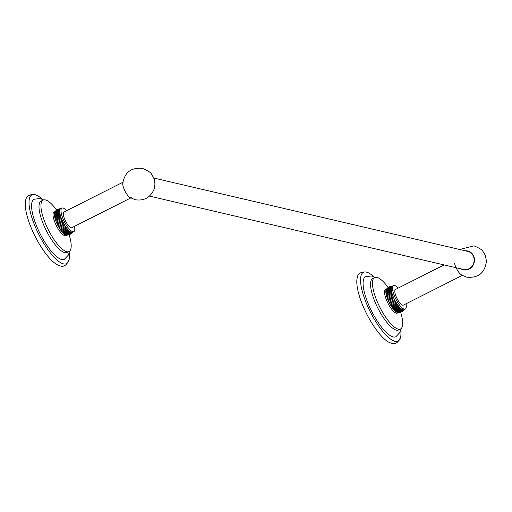 <?xml version="1.0" encoding="UTF-8"?>
<svg xmlns="http://www.w3.org/2000/svg" width="512" height="512" viewBox="0 0 512 512"><rect width="100%" height="100%" fill="white"/><g stroke="black" fill="none" stroke-linecap="round" stroke-linejoin="round"><path stroke-width="0.77" d="M401.011 328.685L399.936 332.467L395.891 336.736A33.626 10.17 -116.8 0 1 368.224 303.789A33.626 10.17 -116.8 0 1 365.594 276.698L371.43 275.974L375.11 277.363M374.611 277.555A28.794 8.71 -116.8 0 0 376.864 300.762A28.794 8.71 63.2 0 0 400.557 328.973L398.618 329.952A28.794 8.71 63.2 0 1 374.925 301.741A28.794 8.71 -116.8 0 1 372.672 278.534L374.611 277.555A28.794 8.71 -116.8 0 1 388.166 287.469M373.83 276.736A38.49 11.635 63.2 0 0 368.243 272.742A38.49 11.635 63.2 0 0 366.483 272.115A38.49 11.635 63.2 0 0 366.413 303.366A38.49 11.635 63.2 0 0 395.002 341.312A38.49 11.635 63.2 0 0 400.646 336.954A38.49 11.635 63.2 0 0 400.749 330.086M368.243 272.742L366.01 271.955C360.486 271.75 357.517 273.888 357.107 278.355A38.49 11.635 63.2 0 0 366.624 313.837A38.49 11.635 63.2 0 0 389.51 342.573L391.75 343.36C395.36 344.685 398.323 342.554 400.646 336.954M400.557 328.973A28.794 8.71 63.2 0 0 400.634 312.179M398.637 312.429L397.37 313.069A13.165 3.981 63.2 0 1 386.541 300.173A13.165 3.981 -116.8 0 1 385.51 289.562L386.778 288.928M388.205 300.467L393.638 297.722A13.165 3.981 63.2 0 1 393.242 296.794L387.808 299.533A13.165 3.981 63.2 0 0 388.205 300.467A13.165 3.981 63.2 0 0 388.627 301.402A13.165 3.981 63.2 0 0 389.082 302.33A13.165 3.981 63.2 0 0 389.549 303.245A13.165 3.981 63.2 0 0 390.042 304.147A13.165 3.981 63.2 0 0 390.554 305.03A13.165 3.981 63.2 0 0 391.078 305.888A13.165 3.981 63.2 0 0 391.61 306.707A13.165 3.981 63.2 0 0 392.147 307.494A13.165 3.981 63.2 0 0 392.691 308.237A13.165 3.981 63.2 0 0 393.229 308.934A13.165 3.981 63.2 0 0 393.773 309.581A13.165 3.981 63.2 0 0 394.304 310.17A13.165 3.981 63.2 0 0 394.829 310.701A13.165 3.981 63.2 0 0 395.334 311.174A13.165 3.981 63.2 0 0 395.827 311.578A13.165 3.981 63.2 0 0 396.301 311.917A13.165 3.981 63.2 0 0 396.755 312.186A13.165 3.981 63.2 0 0 397.184 312.384A13.165 3.981 63.2 0 0 397.581 312.512A13.165 3.981 63.2 0 0 397.952 312.563A13.165 3.981 63.2 0 0 397.99 312.57L399.264 312.499L403.725 309.805A13.165 3.981 63.2 0 0 404.026 309.709A13.165 3.981 63.2 0 0 404.07 309.69L405.331 309.05A13.165 3.981 63.2 0 0 406.003 303.795M388.627 301.402L394.061 298.656A13.165 3.981 63.2 0 0 394.515 299.584L389.082 302.33M393.638 297.722A13.165 3.981 63.2 0 0 394.061 298.656M389.549 303.245L394.989 300.506A13.165 3.981 63.2 0 0 395.482 301.408L390.042 304.147M394.515 299.584A13.165 3.981 63.2 0 0 394.989 300.506M390.554 305.03L395.987 302.291A13.165 3.981 63.2 0 0 396.512 303.142L391.078 305.888M395.482 301.408A13.165 3.981 63.2 0 0 395.987 302.291M391.61 306.707L397.043 303.968A13.165 3.981 63.2 0 0 397.581 304.749L392.147 307.494L397.581 304.749A13.165 3.981 63.2 0 0 398.125 305.498L392.691 308.237L398.125 305.498A13.165 3.981 63.2 0 0 398.662 306.189L393.229 308.934L398.662 306.189A13.165 3.981 63.2 0 0 399.206 306.835L393.773 309.581L399.206 306.835A13.165 3.981 63.2 0 0 399.738 307.43L394.304 310.17L399.738 307.43A13.165 3.981 63.2 0 0 400.262 307.962L394.829 310.701L400.262 307.962A13.165 3.981 63.2 0 0 400.768 308.429L395.334 311.174L400.768 308.429A13.165 3.981 63.2 0 0 401.261 308.838L395.827 311.578L401.261 308.838A13.165 3.981 63.2 0 0 401.734 309.178L396.301 311.917L401.734 309.178A13.165 3.981 63.2 0 0 402.189 309.446L396.755 312.186L402.189 309.446A13.165 3.981 63.2 0 0 402.618 309.645L397.184 312.384L402.618 309.645A13.165 3.981 63.2 0 0 403.014 309.773L397.581 312.512L403.014 309.773A13.165 3.981 63.2 0 0 403.386 309.824A13.165 3.981 63.2 0 0 403.725 309.805L399.539 312.448M396.512 303.142A13.165 3.981 63.2 0 0 397.043 303.968M393.242 296.794A13.165 3.981 -116.8 0 1 392.87 295.866A13.165 3.981 -116.8 0 1 392.538 294.957A13.165 3.981 -116.8 0 1 392.237 294.061A13.165 3.981 -116.8 0 1 391.974 293.19A13.165 3.981 -116.8 0 1 391.744 292.352A13.165 3.981 -116.8 0 1 391.558 291.546A13.165 3.981 -116.8 0 1 391.411 290.778A13.165 3.981 -116.8 0 1 391.309 290.054A13.165 3.981 -116.8 0 1 391.245 289.382A13.165 3.981 -116.8 0 1 391.226 288.762A13.165 3.981 -116.8 0 1 391.251 288.198A13.165 3.981 -116.8 0 1 391.315 287.693A13.165 3.981 -116.8 0 1 391.418 287.251A13.165 3.981 -116.8 0 1 391.571 286.874A13.165 3.981 -116.8 0 1 391.757 286.566A13.165 3.981 -116.8 0 1 391.987 286.33A13.165 3.981 -116.8 0 1 392.211 286.182L393.472 285.549A13.165 3.981 -116.8 0 0 394.502 296.154A13.165 3.981 63.2 0 0 405.331 309.05M392.211 286.182A13.165 3.981 -116.8 0 1 392.25 286.163L388.557 287.213M393.472 285.549A13.165 3.981 -116.8 0 1 398.099 288.128M387.808 299.533A13.165 3.981 -116.8 0 1 387.437 298.611A13.165 3.981 -116.8 0 1 387.104 297.696A13.165 3.981 -116.8 0 1 386.803 296.806A13.165 3.981 -116.8 0 1 386.541 295.936A13.165 3.981 -116.8 0 1 386.31 295.091A13.165 3.981 -116.8 0 1 386.125 294.285A13.165 3.981 -116.8 0 1 385.978 293.523A13.165 3.981 -116.8 0 1 385.875 292.8A13.165 3.981 -116.8 0 1 385.811 292.122A13.165 3.981 -116.8 0 1 385.792 291.501A13.165 3.981 -116.8 0 1 385.811 290.938A13.165 3.981 -116.8 0 1 385.882 290.432A13.165 3.981 -116.8 0 1 385.984 289.99A13.165 3.981 -116.8 0 1 386.138 289.619A13.165 3.981 -116.8 0 1 386.278 289.37A13.165 3.981 -116.8 0 1 386.323 289.306L391.757 286.566L386.554 288.998L387.078 288.41M392.87 295.866L387.437 298.611M392.474 286.054L392.147 286.067M391.302 286.163L390.342 286.394M389.434 286.746L392.25 286.163M387.744 287.795L391.987 286.33L387.456 288.038M386.138 289.619L391.571 286.874L386.138 289.619M385.984 289.99L391.418 287.251L385.984 289.99M385.882 290.432L391.315 287.693L385.882 290.432M385.811 290.938L391.251 288.198L385.811 290.938M385.792 291.501L391.226 288.762L385.792 291.501M385.811 292.122L391.245 289.382L385.811 292.122M385.875 292.8L391.309 290.054L385.875 292.8M385.978 293.523L391.411 290.778L385.978 293.523M386.125 294.285L391.558 291.546L386.125 294.285M386.31 295.091L391.744 292.352L386.31 295.091M386.541 295.936L391.974 293.19L386.541 295.936M386.803 296.806L392.237 294.061L386.803 296.806M387.104 297.696L392.538 294.957L387.104 297.696M403.763 310.208L404.339 309.555M402.285 311.405L404.256 309.594L403.098 310.822M400.499 312.218L404.026 309.709L401.408 311.872M398.694 312.544L399.264 312.499M403.386 309.824L397.952 312.563L403.386 309.824M462.81 275.13L403.354 305.133A8.774 2.65 -116.8 0 1 402.65 305.184A8.774 2.65 -116.8 0 1 396.563 297.517A8.774 2.65 -116.8 0 1 395.45 289.466L444.102 264.922M459.654 249.485L473.984 245.856C479.603 248.173 482.611 250.099 483.002 251.629C484.557 252.909 485.69 256.122 486.4 261.274C484.941 272.922 478.362 278.221 466.669 277.171L461.152 274.72A8.774 2.65 -116.8 0 1 454.624 263.674M461.037 268.877A9.658 8.922 -76.9 0 0 474.227 262.426A9.658 8.922 -76.9 0 0 465.261 250.797M149.485 196.096L463.424 269.434A9.286 8.576 -76.9 0 0 472.109 266.131A9.286 8.576 -76.9 0 0 473.44 256.41A9.286 8.576 -76.9 0 0 467.648 251.354L153.709 178.016M122.739 183.597A8.774 2.65 63.2 0 0 124.979 191.053A8.774 2.65 63.2 0 0 129.645 197.274L135.155 199.725C143.917 201.062 150.163 197.709 153.888 189.664C155.418 185.203 155.181 180.928 153.178 176.838C151.059 174.47 153.03 172.717 142.47 168.41C131.136 167.302 124.563 172.365 122.739 183.597M131.296 197.683L71.846 227.686A8.774 2.65 -116.8 0 1 71.142 227.738A8.774 2.65 -116.8 0 1 65.056 220.07A8.774 2.65 -116.8 0 1 63.942 212.026L123.392 182.022M56.237 210.349L60.474 208.883A13.165 3.981 -116.8 0 1 60.698 208.742L61.965 208.102A13.165 3.981 -116.8 0 0 62.995 218.707A13.165 3.981 63.2 0 0 73.824 231.61A13.165 3.981 63.2 0 0 74.496 226.349M61.965 208.102A13.165 3.981 -116.8 0 1 66.592 210.688M62.125 220.282L56.691 223.021A13.165 3.981 63.2 0 1 56.294 222.093L61.728 219.347A13.165 3.981 63.2 0 0 62.125 220.282A13.165 3.981 63.2 0 0 62.554 221.216A13.165 3.981 63.2 0 0 63.002 222.144A13.165 3.981 63.2 0 0 63.475 223.059A13.165 3.981 63.2 0 0 63.968 223.962A13.165 3.981 63.2 0 0 64.48 224.845A13.165 3.981 63.2 0 0 64.998 225.702A13.165 3.981 63.2 0 0 65.53 226.522A13.165 3.981 63.2 0 0 66.074 227.309A13.165 3.981 63.2 0 0 66.611 228.051A13.165 3.981 63.2 0 0 67.155 228.749A13.165 3.981 63.2 0 0 67.693 229.395A13.165 3.981 63.2 0 0 68.23 229.984A13.165 3.981 63.2 0 0 68.749 230.515A13.165 3.981 63.2 0 0 69.261 230.989A13.165 3.981 63.2 0 0 69.754 231.392A13.165 3.981 63.2 0 0 70.227 231.731A13.165 3.981 63.2 0 0 70.682 232A13.165 3.981 63.2 0 0 71.104 232.198A13.165 3.981 63.2 0 0 71.507 232.326A13.165 3.981 63.2 0 0 71.878 232.378A13.165 3.981 63.2 0 0 72.211 232.358A13.165 3.981 63.2 0 0 72.518 232.269A13.165 3.981 63.2 0 0 72.557 232.243L73.824 231.61M56.691 223.021A13.165 3.981 63.2 0 0 57.12 223.955A13.165 3.981 63.2 0 0 57.568 224.883A13.165 3.981 63.2 0 0 58.042 225.805A13.165 3.981 63.2 0 0 58.534 226.707A13.165 3.981 63.2 0 0 59.046 227.584A13.165 3.981 63.2 0 0 59.565 228.442A13.165 3.981 63.2 0 0 60.096 229.261A13.165 3.981 63.2 0 0 60.634 230.048A13.165 3.981 63.2 0 0 61.178 230.79A13.165 3.981 63.2 0 0 61.722 231.488A13.165 3.981 63.2 0 0 62.259 232.134A13.165 3.981 63.2 0 0 62.79 232.723A13.165 3.981 63.2 0 0 63.315 233.261A13.165 3.981 63.2 0 0 63.827 233.728A13.165 3.981 63.2 0 0 64.32 234.138A13.165 3.981 63.2 0 0 64.794 234.47A13.165 3.981 63.2 0 0 65.248 234.746L70.682 232L65.248 234.746A13.165 3.981 63.2 0 0 65.67 234.944L71.104 232.198L65.67 234.944A13.165 3.981 63.2 0 0 66.074 235.066A13.165 3.981 63.2 0 0 66.438 235.123A13.165 3.981 63.2 0 0 66.477 235.123A13.165 3.981 63.2 0 0 66.534 235.123M71.507 232.326L66.074 235.066L71.507 232.326M55.264 211.482L54.003 212.122A13.165 3.981 -116.8 0 0 55.034 222.726A13.165 3.981 63.2 0 0 65.862 235.622L67.123 234.989M57.12 223.955L62.554 221.216M57.568 224.883L63.002 222.144M58.042 225.805L63.475 223.059M58.534 226.707L63.968 223.962M59.046 227.584L64.48 224.845M59.565 228.442L64.998 225.702M60.096 229.261L65.53 226.522M60.634 230.048L66.074 227.309L60.634 230.048M61.178 230.79L66.611 228.051L61.178 230.79M61.722 231.488L67.155 228.749L61.722 231.488M62.259 232.134L67.693 229.395L62.259 232.134M62.79 232.723L68.23 229.984L62.79 232.723M63.315 233.261L68.749 230.515L63.315 233.261M63.827 233.728L69.261 230.989L63.827 233.728M64.32 234.138L69.754 231.392L64.32 234.138M64.794 234.47L70.227 231.731L64.794 234.47M56.294 222.093A13.165 3.981 -116.8 0 1 55.93 221.165A13.165 3.981 -116.8 0 1 55.59 220.256A13.165 3.981 -116.8 0 1 55.29 219.36A13.165 3.981 -116.8 0 1 55.027 218.49A13.165 3.981 -116.8 0 1 54.803 217.651A13.165 3.981 -116.8 0 1 54.618 216.845A13.165 3.981 -116.8 0 1 54.47 216.077A13.165 3.981 -116.8 0 1 54.362 215.354A13.165 3.981 -116.8 0 1 54.304 214.682A13.165 3.981 -116.8 0 1 54.285 214.061A13.165 3.981 -116.8 0 1 54.304 213.491A13.165 3.981 -116.8 0 1 54.368 212.992A13.165 3.981 -116.8 0 1 54.477 212.55A13.165 3.981 -116.8 0 1 54.624 212.173A13.165 3.981 -116.8 0 1 54.771 211.923A13.165 3.981 -116.8 0 1 54.816 211.866L60.25 209.12A13.165 3.981 -116.8 0 1 60.474 208.883L55.571 210.963M61.728 219.347A13.165 3.981 -116.8 0 1 61.363 218.426L55.93 221.165L61.363 218.426A13.165 3.981 -116.8 0 1 61.024 217.51A13.165 3.981 -116.8 0 1 60.723 216.614A13.165 3.981 -116.8 0 1 60.461 215.75A13.165 3.981 -116.8 0 1 60.237 214.906A13.165 3.981 -116.8 0 1 60.051 214.099A13.165 3.981 -116.8 0 1 59.904 213.331A13.165 3.981 -116.8 0 1 59.802 212.614A13.165 3.981 -116.8 0 1 59.738 211.936A13.165 3.981 -116.8 0 1 59.718 211.315A13.165 3.981 -116.8 0 1 59.738 210.752A13.165 3.981 -116.8 0 1 59.802 210.246A13.165 3.981 -116.8 0 1 59.91 209.805A13.165 3.981 -116.8 0 1 60.058 209.427A13.165 3.981 -116.8 0 1 60.25 209.12L55.046 211.558L55.942 210.592M69.126 234.733A28.794 8.71 63.2 0 1 69.05 251.526A28.794 8.71 63.2 0 1 45.357 223.315A28.794 8.71 -116.8 0 1 43.104 200.109A28.794 8.71 -116.8 0 1 56.659 210.022M43.104 200.109L41.158 201.088A28.794 8.71 -116.8 0 0 43.411 224.294A28.794 8.71 63.2 0 0 67.104 252.506L69.05 251.526M69.498 251.238L68.429 255.021L64.378 259.29A33.626 10.17 -116.8 0 1 36.717 226.349A33.626 10.17 -116.8 0 1 34.086 199.251L39.923 198.534L43.603 199.917M42.323 199.29A38.49 11.635 63.2 0 0 36.73 195.296A38.49 11.635 63.2 0 0 34.97 194.675A38.49 11.635 63.2 0 0 34.906 225.926A38.49 11.635 63.2 0 0 63.494 263.872A38.49 11.635 63.2 0 0 69.133 259.514A38.49 11.635 63.2 0 0 69.242 252.64M36.73 195.296L34.496 194.509C28.973 194.31 26.01 196.442 25.6 200.915A38.49 11.635 63.2 0 0 35.11 236.397A38.49 11.635 63.2 0 0 58.003 265.126L60.237 265.914C63.846 267.245 66.816 265.107 69.133 259.514M60.96 208.608L60.64 208.627M59.789 208.723L60.934 208.621M60.928 208.627L58.835 208.954M57.926 209.299L60.742 208.717L57.043 209.766M54.624 212.173L60.058 209.427L54.624 212.173M54.477 212.55L59.91 209.805L54.477 212.55M54.368 212.992L59.802 210.246L54.368 212.992M54.304 213.491L59.738 210.752L54.304 213.491M54.285 214.061L59.718 211.315L54.285 214.061M54.304 214.682L59.738 211.936L54.304 214.682M54.362 215.354L59.802 212.614L54.362 215.354M54.47 216.077L59.904 213.331L54.47 216.077M54.618 216.845L60.051 214.099L54.618 216.845M54.803 217.651L60.237 214.906L54.803 217.651M55.027 218.49L60.461 215.75L55.027 218.49M55.29 219.36L60.723 216.614L55.29 219.36M55.59 220.256L61.024 217.51L55.59 220.256M61.363 218.426L55.93 221.165M72.25 232.768L72.832 232.109M70.778 233.958L72.742 232.154L71.59 233.376M68.986 234.778L72.518 232.269L69.901 234.426M67.181 235.104L72.211 232.358L68.038 235.008M71.878 232.378L66.438 235.123L71.878 232.378M391.578 286.118L392.858 286.048M389.933 286.534L390.874 286.253M388.16 287.475L388.915 287.002M404.288 309.619L403.392 310.579M402.682 311.142L401.926 311.616M400.909 312.083L399.974 312.365M60.07 208.678L61.344 208.608M58.426 209.088L59.36 208.806M56.646 210.029L57.408 209.555M72.781 232.173L71.878 233.133M71.174 233.696L70.419 234.17M69.402 234.637L68.461 234.918M67.757 235.053L66.477 235.123"/></g></svg>
